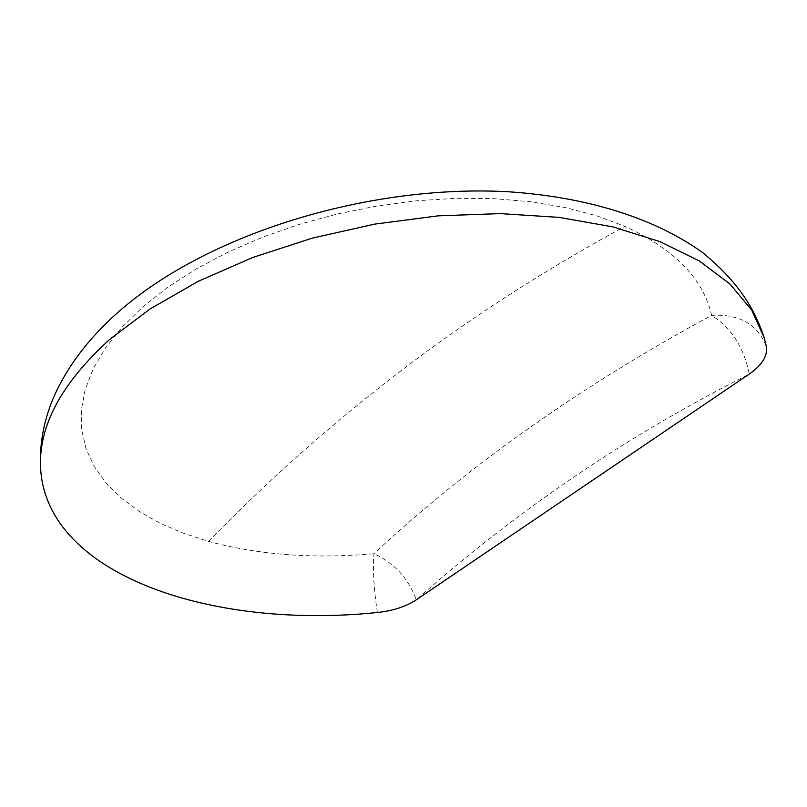 <?xml version="1.0" encoding="UTF-8"?>
<svg xmlns="http://www.w3.org/2000/svg" width="807" height="807" viewBox="0 0 807 807"><rect width="100%" height="100%" fill="white"/><g stroke="black" fill="none" stroke-linecap="round" stroke-linejoin="round"><path stroke-width="0.61" stroke-dasharray="4.04 3.03" d="M377.414 612.503C373.923 590.199 372.753 570.61 373.913 553.733C469.18 464.993 581.746 385.534 711.623 315.376C703.472 278.899 674.561 249.222 624.9 226.333L596.615 215.772L565.122 207.52L530.845 201.77L494.308 198.673L456.076 198.32L416.805 200.751L377.151 205.967L337.79 213.865L299.417 224.316L262.668 237.127L228.169 252.046L196.454 268.812L168.007 287.09L143.212 306.569L122.361 326.896L105.667 347.736L93.249 368.759L85.149 389.66L81.325 410.138L81.689 429.929L86.067 448.793L94.258 466.547L106.03 482.99L121.111 497.98L139.218 511.406L160.038 523.168L183.29 533.195L208.65 541.426C258.765 554.923 313.862 559.029 373.913 553.733C394.26 563.014 408.403 578.357 416.341 599.783C463.793 557.455 515.058 517.388 570.146 479.58C625.233 441.772 684.951 406.597 749.279 374.055C743.983 347.555 731.435 327.995 711.623 315.376C739.515 313.862 757.783 324.333 766.418 346.788M208.65 541.426C265.594 482.576 328.318 426.762 396.842 373.964C465.336 321.136 541.356 271.929 624.9 226.333"/><path stroke-width="1.21" d="M766.418 346.788L764.39 338.234L751.7 310.059L729.952 284.003L699.205 260.903L659.904 241.596L612.806 226.868L559.08 217.376L500.249 213.613L438.13 215.852L374.761 224.114L312.259 238.146L252.742 257.473L198.139 281.361L150.092 308.93L109.934 339.202C59.9 384.576 36.89 428.941 40.905 472.317C50.548 575.734 212.191 629.561 377.414 612.503C392.817 610.879 405.8 606.632 416.341 599.783L749.279 374.055C761.929 365.198 767.649 356.109 766.418 346.788M40.905 472.317C38.897 447.734 42.902 423.272 52.939 398.94C66.416 367.599 88.175 338.668 118.226 312.138C206.582 234.04 367.225 184.389 507.038 191.673C585.811 196.737 654.023 217.608 702.826 252.722C737.225 281.209 754.081 306.983 764.39 338.234"/></g></svg>
